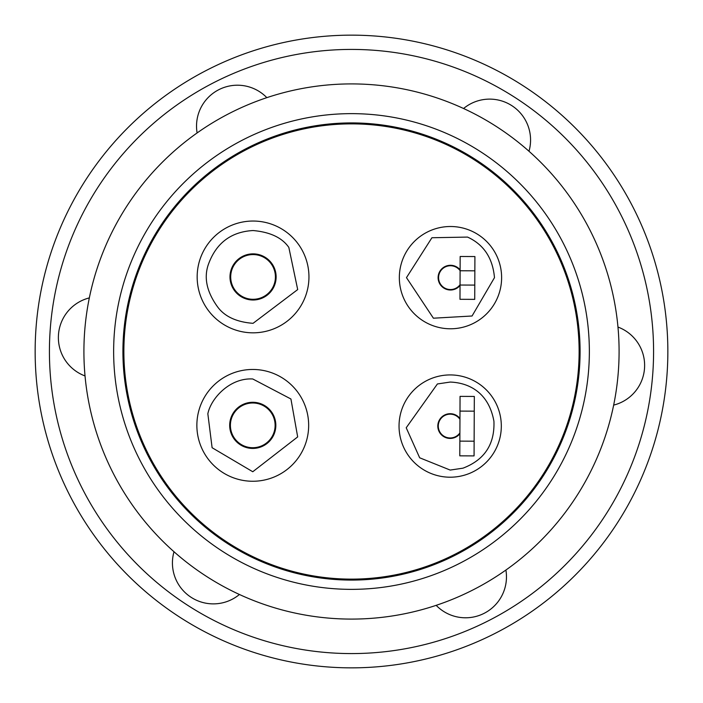 <?xml version="1.0" encoding="UTF-8"?>
<svg xmlns="http://www.w3.org/2000/svg" width="703" height="703" viewBox="0 0 703 703"><rect width="100%" height="100%" fill="white"/><g stroke="black" fill="none" stroke-linecap="round" stroke-linejoin="round"><path stroke-width="1.05" d="M351.5 83.912A267.588 267.588 0 0 1 619.088 351.5A267.588 267.588 0 0 1 351.5 619.088A267.588 267.588 0 0 1 83.912 351.5A267.588 267.588 0 0 1 351.5 83.912M436.168 605.345A40.915 40.915 0 0 0 505.896 570.054M174.001 551.741A40.915 40.915 0 0 0 239.424 594.492M89.334 297.905A40.915 40.915 0 0 0 85.028 375.938M266.832 97.655A40.915 40.915 0 0 0 197.104 132.946M528.999 151.259A40.915 40.915 0 0 0 463.576 108.508M653.579 351.5A302.079 302.079 0 0 1 351.5 653.579A302.079 302.079 0 0 1 49.421 351.5A302.079 302.079 0 0 1 351.5 49.421A302.079 302.079 0 0 1 653.579 351.5M35.15 351.5A316.35 316.35 0 0 0 351.5 667.85A316.35 316.35 0 0 0 667.85 351.5A316.35 316.35 0 0 0 351.5 35.15A316.35 316.35 0 0 0 35.15 351.5M589.36 351.5A237.86 237.86 0 0 1 351.5 589.36A237.86 237.86 0 0 1 113.64 351.5A237.86 237.86 0 0 1 351.5 113.64A237.86 237.86 0 0 1 589.36 351.5M122.92 351.5A228.58 228.58 0 0 1 351.5 122.92A228.58 228.58 0 0 1 580.08 351.5A228.58 228.58 0 0 1 351.5 580.08A228.58 228.58 0 0 1 122.92 351.5M351.5 123.869A227.631 227.631 0 0 1 579.131 351.5A227.631 227.631 0 0 1 351.5 579.131A227.631 227.631 0 0 1 123.869 351.5A227.631 227.631 0 0 1 351.5 123.869M450.184 374.927A51.143 51.143 0 0 1 501.318 426.071A51.143 51.143 0 0 1 450.184 477.205A51.143 51.143 0 0 1 399.04 426.071A51.143 51.143 0 0 1 450.184 374.927M501.617 277.641A51.143 51.143 0 0 1 450.474 328.784A51.143 51.143 0 0 1 399.339 277.641A51.143 51.143 0 0 1 450.474 226.507A51.143 51.143 0 0 1 501.617 277.641M450.184 382.063C468.892 382.74 488.743 392.476 493.928 421.273C494.824 444.314 484.499 459.955 462.952 468.18L450.184 470.07L419.665 457.785L406.211 427.767L437.407 383.961L450.184 382.063M494.481 277.641L472.056 315.999L433.417 318.204L406.475 277.641L431.923 237.737L467.539 237.087C483.734 244.486 492.715 258.01 494.481 277.641M459.955 418.487A12.373 12.373 0 0 0 437.811 426.071A12.373 12.373 0 0 0 459.894 433.725M460.105 269.882A12.373 12.373 0 0 0 438.11 277.641A12.373 12.373 0 0 0 460.043 285.488M459.894 432.925A11.889 11.889 0 0 1 438.285 426.071A11.889 11.889 0 0 1 459.955 419.287M460.043 284.715A11.889 11.889 0 0 1 438.584 277.641A11.889 11.889 0 0 1 460.105 270.664M253.054 221.041A55.897 55.897 0 0 1 308.951 276.929A55.897 55.897 0 0 1 253.054 332.827A55.897 55.897 0 0 1 197.165 276.929A55.897 55.897 0 0 1 253.054 221.041M253.054 230.54C270.154 232.06 282.079 237.684 288.836 247.421L297.694 289.574L253.054 323.327C236.252 322.027 224.327 316.403 217.271 306.446C206.717 291.648 203.747 277.65 208.378 264.442C216.111 243.08 231.006 231.779 253.054 230.54M252.764 369.462A55.897 55.897 0 0 1 308.661 425.359A55.897 55.897 0 0 1 252.764 481.256A55.897 55.897 0 0 1 196.866 425.359A55.897 55.897 0 0 1 252.764 369.462M252.764 378.979L290.928 398.996L297.677 436.915L252.764 471.739L212.104 447.714L207.842 413.795C210.874 398.46 229.837 377.616 252.764 378.979M276.13 276.929A23.076 23.076 0 0 0 253.054 253.862A23.076 23.076 0 0 0 229.986 276.929A23.076 23.076 0 0 0 253.054 300.005A23.076 23.076 0 0 0 276.13 276.929M275.831 425.359A23.076 23.076 0 0 0 252.764 402.283A23.076 23.076 0 0 0 229.688 425.359A23.076 23.076 0 0 0 252.764 448.426A23.076 23.076 0 0 0 275.831 425.359M253.054 254.574A22.355 22.355 0 0 1 275.418 276.929A22.355 22.355 0 0 1 253.054 299.293A22.355 22.355 0 0 1 230.698 276.929A22.355 22.355 0 0 1 253.054 254.574M275.119 425.359A22.355 22.355 0 0 1 252.764 447.714A22.355 22.355 0 0 1 230.399 425.359A22.355 22.355 0 0 1 252.764 402.995A22.355 22.355 0 0 1 275.119 425.359M474.85 270.822L474.912 256.551L460.166 256.49L460.105 270.76L474.85 270.822L474.789 285.093L460.043 285.031L460.105 270.76M460.043 285.031L459.982 299.302L474.727 299.364L474.789 285.093M459.859 441.124L459.99 411.097L474.261 411.158L474.13 441.185L459.859 441.124L459.797 455.843L474.068 455.904L459.797 455.843M474.261 411.158L474.323 396.439L460.052 396.378L459.99 411.097M474.13 441.185L474.068 455.904M613.666 405.095A40.915 40.915 0 0 0 617.972 327.062M308.951 276.929A55.897 55.897 0 0 1 253.054 332.827A55.897 55.897 0 0 1 197.165 276.929M308.661 425.359A55.897 55.897 0 0 1 252.764 481.256A55.897 55.897 0 0 1 196.866 425.359"/></g></svg>
